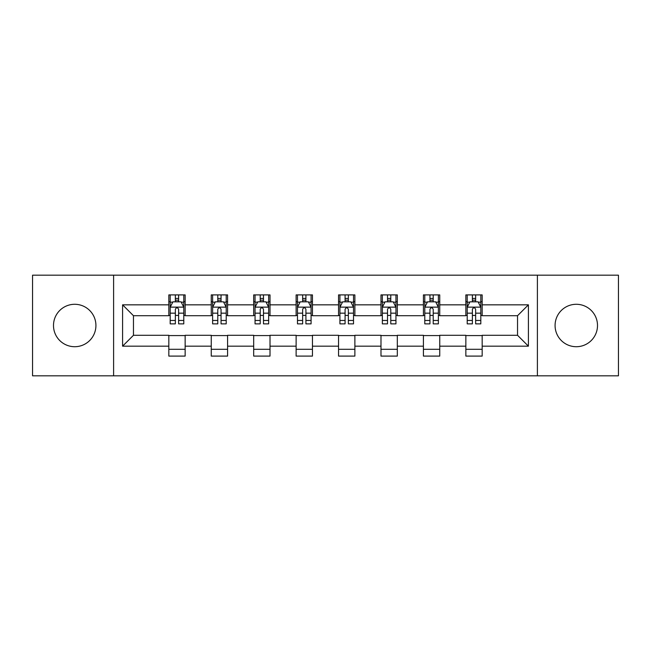 <?xml version="1.0" encoding="UTF-8"?>
<svg xmlns="http://www.w3.org/2000/svg" width="651" height="651" viewBox="0 0 651 651"><rect width="100%" height="100%" fill="white"/><g stroke="black" fill="none" stroke-linecap="round" stroke-linejoin="round"><path stroke-width="0.98" d="M576.29 304.286A21.214 21.214 0 0 0 555.075 325.5A21.214 21.214 0 0 0 576.29 346.714A21.214 21.214 0 0 0 597.504 325.5A21.214 21.214 0 0 0 576.29 304.286M74.71 304.286A21.214 21.214 0 0 0 53.496 325.5A21.214 21.214 0 0 0 74.71 346.714A21.214 21.214 0 0 0 95.925 325.5A21.214 21.214 0 0 0 74.71 304.286M537.392 375.822L618.45 375.822L618.45 275.178L537.392 275.178L537.392 375.822L113.608 375.822L113.608 275.178L32.55 275.178L32.55 375.822L113.608 375.822M537.392 275.178L113.608 275.178M482.171 304.831L482.171 294.903L465.856 294.903L465.856 304.831L439.742 304.831L439.742 294.903L423.419 294.903L423.419 304.831L397.313 304.831L397.313 294.903L380.99 294.903L380.99 304.831L354.876 304.831L354.876 294.903L338.553 294.903L338.553 304.831L312.447 304.831L312.447 294.903L296.124 294.903L296.124 304.831L270.01 304.831L270.01 294.903L253.687 294.903L253.687 304.831L227.581 304.831L227.581 294.903L211.258 294.903L211.258 304.831L185.144 304.831L185.144 294.903L168.829 294.903L168.829 304.831L122.583 304.831L122.583 346.169L133.463 335.289L168.829 335.289L168.829 356.097L185.144 356.097L185.144 335.289L211.258 335.289L211.258 356.097L227.581 356.097L227.581 335.289L253.687 335.289L253.687 356.097L270.01 356.097L270.01 335.289L296.124 335.289L296.124 356.097L312.447 356.097L312.447 335.289L338.553 335.289L338.553 356.097L354.876 356.097L354.876 335.289L380.99 335.289L380.99 356.097L397.313 356.097L397.313 335.289L423.419 335.289L423.419 356.097L439.742 356.097L439.742 335.289L465.856 335.289L465.856 356.097L482.171 356.097L482.171 335.289L517.537 335.289L517.537 315.711L482.171 315.711L482.171 304.831L528.417 304.831L528.417 346.169L482.171 346.169M465.856 346.169L439.742 346.169M423.419 346.169L397.313 346.169M380.99 346.169L354.876 346.169M338.553 346.169L312.447 346.169M296.124 346.169L270.01 346.169M253.687 346.169L227.581 346.169M211.258 346.169L185.144 346.169M168.829 346.169L122.583 346.169M465.856 304.831L465.856 315.711L439.742 315.711L439.742 304.831M423.419 304.831L423.419 315.711L397.313 315.711L397.313 304.831M380.99 304.831L380.99 315.711L354.876 315.711L354.876 304.831M338.553 304.831L338.553 315.711L312.447 315.711L312.447 304.831M296.124 304.831L296.124 315.711L270.01 315.711L270.01 304.831M253.687 304.831L253.687 315.711L227.581 315.711L227.581 304.831M211.258 304.831L211.258 315.711L185.144 315.711L185.144 304.831M168.829 304.831L168.829 315.711L133.463 315.711L122.583 304.831M133.463 315.711L133.463 335.289M528.417 346.169L517.537 335.289M517.537 315.711L528.417 304.831M168.829 301.698L170.188 301.698M175.355 301.698L178.618 301.698M183.785 301.698L185.144 301.698M168.829 315.434L170.188 315.434M175.355 315.434L178.618 315.434M183.785 315.434L185.144 315.434M168.829 335.566L185.144 335.566M168.829 349.302L185.144 349.302M211.258 335.566L227.581 335.566M211.258 349.302L227.581 349.302M211.258 301.698L212.617 301.698M217.784 301.698L221.047 301.698M226.214 301.698L227.581 301.698M211.258 315.434L212.617 315.434M217.784 315.434L221.047 315.434M226.214 315.434L227.581 315.434M253.687 335.566L270.01 335.566M253.687 349.302L270.01 349.302M253.687 301.698L255.054 301.698M260.221 301.698L263.484 301.698M268.651 301.698L270.01 301.698M253.687 315.434L255.054 315.434M260.221 315.434L263.484 315.434M268.651 315.434L270.01 315.434M296.124 335.566L312.447 335.566M296.124 349.302L312.447 349.302M296.124 301.698L297.483 301.698M302.65 301.698L305.913 301.698M311.08 301.698L312.447 301.698M296.124 315.434L297.483 315.434M302.65 315.434L305.913 315.434M311.08 315.434L312.447 315.434M338.553 335.566L354.876 335.566M338.553 349.302L354.876 349.302M338.553 301.698L339.92 301.698M345.087 301.698L348.35 301.698M353.517 301.698L354.876 301.698M338.553 315.434L339.92 315.434M345.087 315.434L348.35 315.434M353.517 315.434L354.876 315.434M380.99 335.566L397.313 335.566M380.99 349.302L397.313 349.302M380.99 301.698L382.349 301.698M387.516 301.698L390.779 301.698M395.946 301.698L397.313 301.698M380.99 315.434L382.349 315.434M387.516 315.434L390.779 315.434M395.946 315.434L397.313 315.434M423.419 335.566L439.742 335.566M423.419 349.302L439.742 349.302M423.419 301.698L424.786 301.698M429.953 301.698L433.216 301.698M438.383 301.698L439.742 301.698M423.419 315.434L424.786 315.434M429.953 315.434L433.216 315.434M438.383 315.434L439.742 315.434M465.856 335.566L482.171 335.566M465.856 349.302L482.171 349.302M465.856 301.698L467.215 301.698M472.382 301.698L475.645 301.698M480.812 301.698L482.171 301.698M465.856 315.434L467.215 315.434M472.382 315.434L475.645 315.434M480.812 315.434L482.171 315.434M178.618 298.435L175.355 298.435M183.785 320.455L178.618 320.455L178.618 323.864L183.785 323.864L183.785 307.272L181.068 301.836L172.906 301.836L170.188 307.272L170.188 323.864L175.355 323.864L175.355 320.455L170.188 320.455M170.188 307.272L170.188 294.903M183.785 307.272L183.785 294.903M175.355 301.836L175.355 294.903M178.618 294.903L178.618 301.836M178.618 320.455L178.618 309.315C177.528 307.223 176.445 307.223 175.355 309.315L175.355 320.455M221.047 298.435L217.784 298.435M226.214 320.455L221.047 320.455L221.047 323.864L226.214 323.864L226.214 307.272L223.496 301.836L215.335 301.836L212.617 307.272L212.617 323.864L217.784 323.864L217.784 320.455L212.617 320.455M212.617 307.272L212.617 294.903M226.214 307.272L226.214 294.903M217.784 301.836L217.784 294.903M221.047 294.903L221.047 301.836M221.047 320.455L221.047 309.315C219.965 307.223 218.874 307.223 217.784 309.315L217.784 320.455M263.484 298.435L260.221 298.435M268.651 320.455L263.484 320.455L263.484 323.864L268.651 323.864L268.651 307.272L265.933 301.836L257.772 301.836L255.054 307.272L255.054 323.864L260.221 323.864L260.221 320.455L255.054 320.455M255.054 307.272L255.054 294.903M268.651 307.272L268.651 294.903M260.221 301.836L260.221 294.903M263.484 294.903L263.484 301.836M263.484 320.455L263.484 309.315C262.394 307.223 261.311 307.223 260.221 309.315L260.221 320.455M305.913 298.435L302.65 298.435M311.08 320.455L305.913 320.455L305.913 323.864L311.08 323.864L311.08 307.272L308.362 301.836L300.201 301.836L297.483 307.272L297.483 323.864L302.65 323.864L302.65 320.455L297.483 320.455M297.483 307.272L297.483 294.903M311.08 307.272L311.08 294.903M302.65 301.836L302.65 294.903M305.913 294.903L305.913 301.836M305.913 320.455L305.913 309.315C304.831 307.223 303.74 307.223 302.65 309.315L302.65 320.455M348.35 298.435L345.087 298.435M353.517 320.455L348.35 320.455L348.35 323.864L353.517 323.864L353.517 307.272L350.799 301.836L342.638 301.836L339.92 307.272L339.92 323.864L345.087 323.864L345.087 320.455L339.92 320.455M339.92 307.272L339.92 294.903M353.517 307.272L353.517 294.903M345.087 301.836L345.087 294.903M348.35 294.903L348.35 301.836M348.35 320.455L348.35 309.315C347.26 307.223 346.177 307.223 345.087 309.315L345.087 320.455M390.779 298.435L387.516 298.435M395.946 320.455L390.779 320.455L390.779 323.864L395.946 323.864L395.946 307.272L393.228 301.836L385.066 301.836L382.349 307.272L382.349 323.864L387.516 323.864L387.516 320.455L382.349 320.455M382.349 307.272L382.349 294.903M395.946 307.272L395.946 294.903M387.516 301.836L387.516 294.903M390.779 294.903L390.779 301.836M390.779 320.455L390.779 309.315C389.697 307.223 388.606 307.223 387.516 309.315L387.516 320.455M433.216 298.435L429.953 298.435M438.383 320.455L433.216 320.455L433.216 323.864L438.383 323.864L438.383 307.272L435.665 301.836L427.504 301.836L424.786 307.272L424.786 323.864L429.953 323.864L429.953 320.455L424.786 320.455M424.786 307.272L424.786 294.903M438.383 307.272L438.383 294.903M429.953 301.836L429.953 294.903M433.216 294.903L433.216 301.836M433.216 320.455L433.216 309.315C432.126 307.223 431.043 307.223 429.953 309.315L429.953 320.455M475.645 298.435L472.382 298.435M480.812 320.455L475.645 320.455L475.645 323.864L480.812 323.864L480.812 307.272L478.094 301.836L469.932 301.836L467.215 307.272L467.215 323.864L472.382 323.864L472.382 320.455L467.215 320.455M467.215 307.272L467.215 294.903M480.812 307.272L480.812 294.903M472.382 301.836L472.382 294.903M475.645 294.903L475.645 301.836M475.645 320.455L475.645 309.315C474.563 307.223 473.472 307.223 472.382 309.315L472.382 320.455M183.72 307.142L170.253 307.142M170.188 302.162L172.743 302.162M181.23 302.162L183.785 302.162M175.355 313.164L170.188 313.164M183.785 313.164L178.618 313.164M178.618 300.168L175.355 300.168M226.149 307.142L212.682 307.142M212.617 302.162L215.172 302.162M223.659 302.162L226.214 302.162M217.784 313.164L212.617 313.164M226.214 313.164L221.047 313.164M221.047 300.168L217.784 300.168M268.586 307.142L255.119 307.142M255.054 302.162L257.609 302.162M266.096 302.162L268.651 302.162M260.221 313.164L255.054 313.164M268.651 313.164L263.484 313.164M263.484 300.168L260.221 300.168M311.015 307.142L297.548 307.142M297.483 302.162L300.038 302.162M308.525 302.162L311.08 302.162M302.65 313.164L297.483 313.164M311.08 313.164L305.913 313.164M305.913 300.168L302.65 300.168M353.452 307.142L339.985 307.142M339.92 302.162L342.475 302.162M350.962 302.162L353.517 302.162M345.087 313.164L339.92 313.164M353.517 313.164L348.35 313.164M348.35 300.168L345.087 300.168M395.881 307.142L382.414 307.142M382.349 302.162L384.904 302.162M393.391 302.162L395.946 302.162M387.516 313.164L382.349 313.164M395.946 313.164L390.779 313.164M390.779 300.168L387.516 300.168M438.318 307.142L424.851 307.142M424.786 302.162L427.341 302.162M435.828 302.162L438.383 302.162M429.953 313.164L424.786 313.164M438.383 313.164L433.216 313.164M433.216 300.168L429.953 300.168M480.747 307.142L467.28 307.142M467.215 302.162L469.77 302.162M478.257 302.162L480.812 302.162M472.382 313.164L467.215 313.164M480.812 313.164L475.645 313.164M475.645 300.168L472.382 300.168"/></g></svg>
